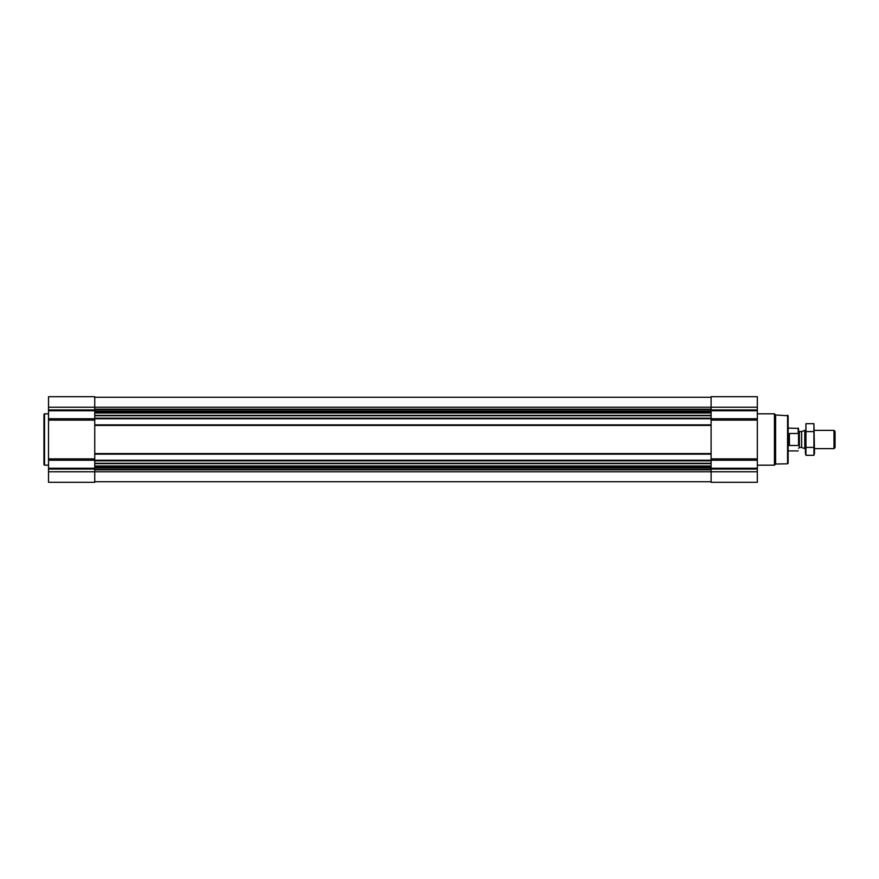 <?xml version="1.0" encoding="UTF-8"?>
<svg xmlns="http://www.w3.org/2000/svg" width="879" height="879" viewBox="0 0 879 879"><rect width="100%" height="100%" fill="white"/><g stroke="black" fill="none" stroke-linecap="round" stroke-linejoin="round"><path stroke-width="1.32" d="M94.745 463.607L94.745 482.307L48.521 482.307L48.521 396.693L94.745 396.693L94.745 463.607L711.1 463.607L711.1 482.307L757.324 482.307L757.324 471.748L48.521 471.748M757.324 471.748L757.324 396.693L711.1 396.693L711.1 463.607M94.745 481.736L711.1 481.736M94.745 397.264L711.1 397.264M48.521 418.756L757.324 418.756M94.745 424.865L711.1 424.865M94.745 454.135L711.1 454.135M48.521 460.244L757.324 460.244M787.573 415.185L787.573 463.815L788.133 463.244L788.133 415.756L775.608 414.976L774.443 413.822L757.324 413.822M787.573 463.815L775.608 464.024L775.608 414.976M775.608 464.024L774.443 465.178L774.443 413.822M48.521 465.178L44.521 465.178L44.521 413.822L48.521 413.822M44.521 465.178L43.95 464.606L43.95 414.394L44.521 413.822M798.528 444.873L798.528 428.414L788.133 428.084M798.528 434.127L798.198 433.49L798.528 434.127M798.198 445.51L789.397 445.51L789.397 433.49L798.198 433.49L798.198 428.084M833.995 430.369L833.995 448.631L835.05 447.576L835.05 431.424L833.995 430.369L814.503 430.369M805.373 448.631L804.79 448.631L804.79 430.369L805.373 430.369M813.921 455.311L814.503 453.135L813.921 423.689L813.921 455.311L805.955 455.311L805.955 423.689L813.921 423.689M813.921 447.411L805.955 447.411M813.921 431.589L805.955 431.589M805.955 455.311L805.373 453.135L805.955 423.689M94.745 463.277L711.1 463.277M94.745 460.816L711.1 460.816M94.745 453.564L711.1 453.564M94.745 425.436L711.1 425.436M94.745 418.184L711.1 418.184M94.745 415.723L711.1 415.723M94.745 409.185L711.1 409.185M48.521 407.252L757.324 407.252M757.324 409.944L711.1 409.944M757.324 410.757L711.1 410.757M757.324 420.118L711.1 420.118M757.324 458.882L711.1 458.882M757.324 468.243L711.1 468.243M757.324 469.056L711.1 469.056M94.745 469.815L711.1 469.815M94.745 409.581L711.1 409.581M94.745 411.064L711.1 411.064M94.745 411.46L711.1 411.46M94.745 411.801L711.1 411.801M94.745 413.009L711.1 413.009M94.745 415.393L711.1 415.393M94.745 465.991L711.1 465.991M94.745 467.199L711.1 467.199M94.745 467.54L711.1 467.54M94.745 467.936L711.1 467.936M94.745 469.419L711.1 469.419M94.745 409.944L48.521 409.944M94.745 410.757L48.521 410.757M94.745 420.118L48.521 420.118M94.745 458.882L48.521 458.882M94.745 468.243L48.521 468.243M94.745 469.056L48.521 469.056M801.637 431.512L801.637 447.488L801.637 431.512L804.79 430.369M801.34 447.433L799.385 447.433L799.385 431.567L798.528 430.71M774.443 465.178L757.324 465.178M798.198 450.916L788.133 450.916M833.995 448.631L814.503 448.631M801.637 447.488L804.79 448.631M801.34 431.567L799.385 431.567M799.385 447.433L798.528 448.29"/></g></svg>
